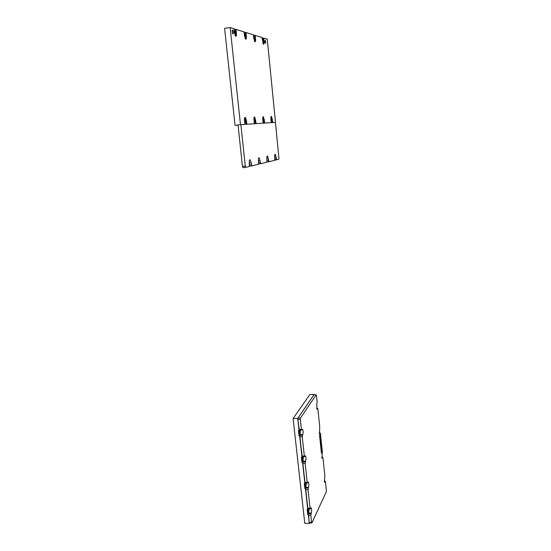 <?xml version="1.0" encoding="UTF-8"?>
<svg xmlns="http://www.w3.org/2000/svg" width="551" height="551" viewBox="0 0 551 551"><rect width="100%" height="100%" fill="white"/><g stroke="black" fill="none" stroke-linecap="round" stroke-linejoin="round"><path stroke-width="0.83" d="M310.895 507.802L311.177 507.795C311.77 509.248 311.804 511.018 311.294 513.119L310.833 515.405L311.604 522.41L309.207 522.396L308.436 515.399L309.173 508.931M311.604 522.41L311.928 522.885L326.261 491.843L326.364 490.466L325.462 481.815L325.317 481.264L324.525 482.194L324.78 475.272L322.969 457.902L322.81 457.323L322.025 458.17L322.28 451.269L320.441 433.665L320.276 433.065L319.49 433.83L319.738 426.942L317.879 409.104L317.707 408.47L316.921 409.152L316.756 404.138L317.169 402.292L316.46 395.487L316.157 394.86L300.488 418.051L300.343 419.525L297.884 419.58L299.324 430.131M300.488 418.051L298.043 417.995L313.905 394.826L316.178 394.84M309.207 522.396L308.505 513.959L307.727 514.427L307.162 509.344L307.733 509.358L305.667 488.145L304.875 488.592L304.31 483.441L304.882 483.447L302.781 461.958L301.989 462.385L301.411 457.151L301.982 457.151L299.861 435.386L299.055 435.786L298.47 430.476L299.048 430.476L297.719 418.423L314.153 394.42L314.194 394.805L314.153 394.42L309.896 394.502L293.091 418.478L309.896 394.502L314.153 394.42L297.719 418.423L293.091 418.478L304.772 523.34L293.091 418.478L297.719 418.423L299.048 430.476L298.47 430.476L299.055 435.786L299.723 434.629L299.937 430.111L299.723 434.629L300.267 434.622L299.723 434.629L299.055 435.786L299.634 435.786L301.982 457.151L301.411 457.151L301.989 462.385L302.644 461.139L302.885 456.772L302.644 461.139L303.188 461.139L302.644 461.139L301.989 462.385L302.561 462.385L304.882 483.447L304.31 483.441L304.875 488.592L305.516 487.27L305.784 483.048L305.516 487.27L306.06 487.277L305.516 487.27L304.875 488.592L305.447 488.599L307.733 509.358L307.162 509.344L307.727 514.427L308.353 513.022L308.636 508.945L308.353 513.022L308.891 513.029L308.353 513.022L307.727 514.427L308.291 514.441L309.283 523.45L304.772 523.34L309.283 523.45L309.497 523.002M298.043 417.995L297.884 419.58M307.961 508.952L305.591 489.577L306.322 483.034M305.123 483.062L302.713 463.384L303.422 456.751M302.244 456.793L299.785 436.798L300.474 430.083M322.087 452.04L320.179 433.802L319.58 435.586L321.385 452.867L322.087 452.04L320.172 433.816M311.177 507.795L310.227 508.917L310.061 508.339L308.009 489.57L308.477 487.339C309.008 485.266 308.959 483.482 308.346 481.987L307.396 483.007L307.224 482.4L305.137 463.357L305.619 461.187C306.163 459.141 306.115 457.344 305.474 455.794L304.524 456.717L304.345 456.076L302.23 436.757L302.719 434.649C303.284 432.631 303.229 430.82 302.561 429.222L301.617 430.035L301.418 429.367L300.343 419.525M321.447 453.142L321.977 452.04M302.175 456.793L301.982 457.151L302.175 456.793M305.068 483.062L304.882 483.447L305.068 483.062M307.913 508.952L307.733 509.358L307.913 508.952M299.613 433.651L299.345 433.74C298.849 432.012 298.904 430.841 299.517 430.228L299.345 433.74C298.849 432.012 298.904 430.841 299.517 430.228L299.613 433.651M305.412 486.319L305.02 483.151L305.13 486.457L305.412 483.055L305.412 486.319M302.533 460.181L302.237 456.793L302.533 460.181M308.25 512.086L307.789 509.234L307.961 512.251L308.305 508.945L308.25 512.086M235.986 29.382L244.031 31.903L244.444 35.519L245.594 39.1C246.276 39.424 246.524 38.418 246.345 36.084L245.939 32.502L253.377 34.837L253.756 38.308L254.844 41.752C255.464 42.041 255.692 41.063 255.519 38.832L255.141 35.388L262.028 37.551L263.406 44.204C263.984 44.459 264.184 43.515 264.025 41.38L263.667 38.06L267.276 39.197L275.486 122.377L272.807 122.549L271.574 116.461C270.982 116.22 270.761 117.218 270.92 119.443L271.264 122.653L264.804 123.073L263.502 116.771C262.855 116.495 262.613 117.528 262.779 119.856L263.151 123.183L256.187 123.638L254.803 117.101C254.101 116.798 253.839 117.866 254.011 120.297L254.404 123.755L246.876 124.251L246.469 120.683L245.409 117.459C244.644 117.115 244.348 118.224 244.534 120.779L244.947 124.374L240.47 124.671L230.153 27.55L233.92 28.728L234.354 32.495L235.587 36.235C236.331 36.6 236.606 35.56 236.413 33.115L235.986 29.382L233.955 29.058M264.831 41.621L265.362 43.35C265.864 42.792 265.789 41.724 265.148 40.14L264.831 41.621M232.591 30.14L232.701 30.209C233.479 31.848 233.59 33.088 233.032 33.928L232.804 33.825C232.033 32.178 231.923 30.939 232.481 30.105L232.288 30.188M235.546 36.194L235.305 29.478M240.883 124.643L245.285 166.071L242.447 166.354L238.039 125.091L235.022 125.291L224.608 28.377L230.153 27.55M262.214 39.293L263.116 41.373L262.882 43.219M263.295 44.087L263.054 38.15L262.056 37.84M244.072 32.22L245.939 32.502M253.412 35.133L255.141 35.388M263.667 38.06L263.054 38.15M240.47 124.671L235.022 125.291M244.947 124.374L246.876 124.251M271.264 122.653L272.807 122.549M263.151 123.183L264.804 123.073M254.404 123.755L256.187 123.638M244.492 118.685L245.443 120.779C245.56 122.384 245.374 123.087 244.885 122.873L244.754 122.701M246.214 124.326L244.782 117.577M264.184 123.142L262.965 116.929M262.744 117.9L263.516 119.856C263.619 121.323 263.468 121.978 263.061 121.805L262.992 121.73M255.547 123.713L254.225 117.239M253.977 118.272L254.831 120.297C254.941 121.833 254.769 122.508 254.328 122.315L254.225 122.198M234.161 30.842L234.574 30.732L235.36 33.101L234.96 35.147M245.526 39.031L245.285 32.599M244.258 33.88L244.61 33.811L245.34 36.077L245.009 38.06M254.748 41.656L254.507 35.478M253.577 36.683L254.562 38.825L254.286 40.74M272.201 122.618L271.071 116.647M270.878 117.556L271.574 119.45C271.677 120.855 271.54 121.482 271.161 121.33L271.12 121.289M275.41 122.384L278.944 158.165L278.778 159.329L274.859 160.031M242.447 166.354L243.025 167.718L245.794 167.339M245.285 166.071L245.815 167.339L249.321 166.485L249.321 163.192C249.142 160.637 249.438 159.508 250.195 159.797L251.173 162.765L249.293 162.958M276.678 159.783L275.348 154.335C274.756 154.135 274.536 155.148 274.687 157.379L274.708 160.313L269.081 161.684L267.572 156.023C266.932 155.795 266.691 156.849 266.856 159.17L266.87 162.221L260.816 163.695L259.211 157.841C258.515 157.579 258.254 158.674 258.419 161.106L258.433 164.274L251.897 165.858L251.173 162.765M310.833 515.405L308.436 515.399M316.157 394.86L313.905 394.826M317.266 409.049L316.846 409.042M317.576 408.511L316.639 408.498M319.842 433.692L319.394 433.685M320.138 433.114L319.194 433.086M322.383 458.005L321.908 457.991M322.672 457.392L321.722 457.358M324.89 481.994L324.394 481.973M310.957 513.89L308.567 513.766M325.173 481.34L324.215 481.298M311.294 513.119L308.911 512.988M310.061 508.339L307.658 508.332M308.009 489.57L305.591 489.577M308.133 488.069L305.729 487.966M308.477 487.339L306.08 487.236M307.224 482.4L304.806 482.414M305.137 463.357L302.713 463.384M305.268 461.876L302.85 461.786M305.619 461.187L303.208 461.097M304.345 456.076L301.907 456.111M302.23 436.757L299.785 436.798M302.361 435.29L299.93 435.221M302.719 434.649L300.295 434.581M301.418 429.367L298.973 429.422M235.738 33.212L236.413 33.115M245.801 120.759L246.469 120.683M263.819 119.843L264.439 119.774M255.161 120.283L255.802 120.208M245.691 36.18L246.345 36.084M254.886 38.921L255.519 38.832M263.412 41.463L264.025 41.38M271.857 119.436L272.463 119.367M276.754 159.818L274.853 160.079M276.361 158.736L274.853 158.895M276.175 157.035L274.673 157.193M269.067 161.684L267.021 161.966M268.64 160.568L267.028 160.734M268.447 158.805L266.836 158.97M260.795 163.695L258.598 163.998M260.347 162.545L258.605 162.717M260.141 160.713L258.398 160.892M251.876 165.865L249.507 166.188M251.394 164.666L249.513 164.859M311.763 522.975L309.38 523.002M317.603 408.47L316.632 408.449M320.179 433.058L319.181 433.031M322.721 457.323L321.708 457.282M325.228 481.257L324.202 481.209M310.227 508.917L307.837 508.959M307.396 483.007L304.992 483.062M304.524 456.717L302.106 456.793M301.617 430.035L299.179 430.138M232.701 30.209L232.233 30.277M244.809 117.528L245.409 117.459M263.027 116.826L263.502 116.771M254.273 117.163L254.803 117.101M234.574 30.732L234.189 30.794M244.61 33.811L244.265 33.859M271.147 116.509L271.574 116.461M274.935 154.39L275.348 154.335M268.984 161.65L267.035 161.911M267.118 156.085L267.572 156.023M260.699 163.654L258.612 163.936M258.701 157.91L259.211 157.841M251.773 165.817L249.527 166.12M249.624 159.88L250.195 159.797M245.677 167.29L242.874 167.669"/></g></svg>
